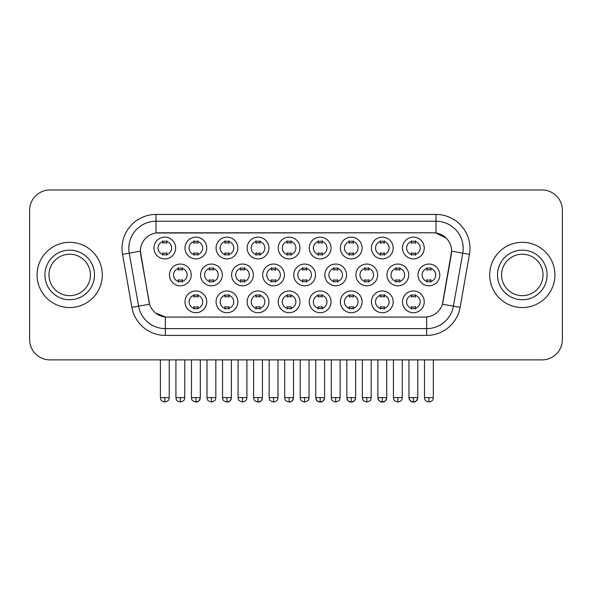 <?xml version="1.0" encoding="UTF-8"?>
<svg xmlns="http://www.w3.org/2000/svg" width="592" height="592" viewBox="0 0 592 592"><rect width="100%" height="100%" fill="white"/><g stroke="black" fill="none" stroke-linecap="round" stroke-linejoin="round"><path stroke-width="0.89" d="M206.756 301.846A10.871 10.871 0 0 1 195.885 312.717A10.871 10.871 0 0 1 185.007 301.846A10.871 10.871 0 0 1 195.885 290.968A10.871 10.871 0 0 1 206.756 301.846M189.085 301.846A6.793 6.793 0 0 0 195.885 308.639A6.793 6.793 0 0 0 202.679 301.846A6.793 6.793 0 0 0 195.885 295.045A6.793 6.793 0 0 0 189.085 301.846M299.966 301.846A10.871 10.871 0 0 1 289.096 312.717A10.871 10.871 0 0 1 278.225 301.846A10.871 10.871 0 0 1 289.096 290.968A10.871 10.871 0 0 1 299.966 301.846M282.303 301.846A6.793 6.793 0 0 0 289.096 308.639A6.793 6.793 0 0 0 295.889 301.846A6.793 6.793 0 0 0 289.096 295.045A6.793 6.793 0 0 0 282.303 301.846M331.039 301.846A10.871 10.871 0 0 1 320.168 312.717A10.871 10.871 0 0 1 309.29 301.846A10.871 10.871 0 0 1 320.168 290.968A10.871 10.871 0 0 1 331.039 301.846M313.368 301.846A6.793 6.793 0 0 0 320.168 308.639A6.793 6.793 0 0 0 326.962 301.846A6.793 6.793 0 0 0 320.168 295.045A6.793 6.793 0 0 0 313.368 301.846M362.112 301.846A10.871 10.871 0 0 1 351.234 312.717A10.871 10.871 0 0 1 340.363 301.846A10.871 10.871 0 0 1 351.234 290.968A10.871 10.871 0 0 1 362.112 301.846M344.44 301.846A6.793 6.793 0 0 0 351.234 308.639A6.793 6.793 0 0 0 358.034 301.846A6.793 6.793 0 0 0 351.234 295.045A6.793 6.793 0 0 0 344.44 301.846M268.901 301.846A10.871 10.871 0 0 1 258.023 312.717A10.871 10.871 0 0 1 247.153 301.846A10.871 10.871 0 0 1 258.023 290.968A10.871 10.871 0 0 1 268.901 301.846M251.23 301.846A6.793 6.793 0 0 0 258.023 308.639A6.793 6.793 0 0 0 264.824 301.846A6.793 6.793 0 0 0 258.023 295.045A6.793 6.793 0 0 0 251.23 301.846M237.829 301.846A10.871 10.871 0 0 1 226.951 312.717A10.871 10.871 0 0 1 216.08 301.846A10.871 10.871 0 0 1 226.951 290.968A10.871 10.871 0 0 1 237.829 301.846M220.157 301.846A6.793 6.793 0 0 0 226.951 308.639A6.793 6.793 0 0 0 233.751 301.846A6.793 6.793 0 0 0 226.951 295.045A6.793 6.793 0 0 0 220.157 301.846M393.184 301.846A10.871 10.871 0 0 1 382.306 312.717A10.871 10.871 0 0 1 371.436 301.846A10.871 10.871 0 0 1 382.306 290.968A10.871 10.871 0 0 1 393.184 301.846M375.513 301.846A6.793 6.793 0 0 0 382.306 308.639A6.793 6.793 0 0 0 389.107 301.846A6.793 6.793 0 0 0 382.306 295.045A6.793 6.793 0 0 0 375.513 301.846M424.249 301.846A10.871 10.871 0 0 1 413.379 312.717A10.871 10.871 0 0 1 402.508 301.846A10.871 10.871 0 0 1 413.379 290.968A10.871 10.871 0 0 1 424.249 301.846M406.586 301.846A6.793 6.793 0 0 0 413.379 308.639A6.793 6.793 0 0 0 420.172 301.846A6.793 6.793 0 0 0 413.379 295.045A6.793 6.793 0 0 0 406.586 301.846M191.223 274.932A10.871 10.871 0 0 1 180.345 285.803A10.871 10.871 0 0 1 169.475 274.932A10.871 10.871 0 0 1 180.345 264.062A10.871 10.871 0 0 1 191.223 274.932M173.552 274.932A6.793 6.793 0 0 0 180.345 281.725A6.793 6.793 0 0 0 187.146 274.932A6.793 6.793 0 0 0 180.345 268.139A6.793 6.793 0 0 0 173.552 274.932M222.289 274.932A10.871 10.871 0 0 1 211.418 285.803A10.871 10.871 0 0 1 200.547 274.932A10.871 10.871 0 0 1 211.418 264.062A10.871 10.871 0 0 1 222.289 274.932M204.625 274.932A6.793 6.793 0 0 0 211.418 281.725A6.793 6.793 0 0 0 218.211 274.932A6.793 6.793 0 0 0 211.418 268.139A6.793 6.793 0 0 0 204.625 274.932M315.506 274.932A10.871 10.871 0 0 1 304.628 285.803A10.871 10.871 0 0 1 293.758 274.932A10.871 10.871 0 0 1 304.628 264.062A10.871 10.871 0 0 1 315.506 274.932M297.835 274.932A6.793 6.793 0 0 0 304.628 281.725A6.793 6.793 0 0 0 311.429 274.932A6.793 6.793 0 0 0 304.628 268.139A6.793 6.793 0 0 0 297.835 274.932M346.572 274.932A10.871 10.871 0 0 1 335.701 285.803A10.871 10.871 0 0 1 324.83 274.932A10.871 10.871 0 0 1 335.701 264.062A10.871 10.871 0 0 1 346.572 274.932M328.908 274.932A6.793 6.793 0 0 0 335.701 281.725A6.793 6.793 0 0 0 342.494 274.932A6.793 6.793 0 0 0 335.701 268.139A6.793 6.793 0 0 0 328.908 274.932M377.644 274.932A10.871 10.871 0 0 1 366.774 285.803A10.871 10.871 0 0 1 355.896 274.932A10.871 10.871 0 0 1 366.774 264.062A10.871 10.871 0 0 1 377.644 274.932M359.98 274.932A6.793 6.793 0 0 0 366.774 281.725A6.793 6.793 0 0 0 373.567 274.932A6.793 6.793 0 0 0 366.774 268.139A6.793 6.793 0 0 0 359.98 274.932M408.717 274.932A10.871 10.871 0 0 1 397.846 285.803A10.871 10.871 0 0 1 386.968 274.932A10.871 10.871 0 0 1 397.846 264.062A10.871 10.871 0 0 1 408.717 274.932M391.046 274.932A6.793 6.793 0 0 0 397.846 281.725A6.793 6.793 0 0 0 404.639 274.932A6.793 6.793 0 0 0 397.846 268.139A6.793 6.793 0 0 0 391.046 274.932M253.361 274.932A10.871 10.871 0 0 1 242.491 285.803A10.871 10.871 0 0 1 231.613 274.932A10.871 10.871 0 0 1 242.491 264.062A10.871 10.871 0 0 1 253.361 274.932M235.69 274.932A6.793 6.793 0 0 0 242.491 281.725A6.793 6.793 0 0 0 249.284 274.932A6.793 6.793 0 0 0 242.491 268.139A6.793 6.793 0 0 0 235.69 274.932M284.434 274.932A10.871 10.871 0 0 1 273.563 285.803A10.871 10.871 0 0 1 262.685 274.932A10.871 10.871 0 0 1 273.563 264.062A10.871 10.871 0 0 1 284.434 274.932M266.763 274.932A6.793 6.793 0 0 0 273.563 281.725A6.793 6.793 0 0 0 280.356 274.932A6.793 6.793 0 0 0 273.563 268.139A6.793 6.793 0 0 0 266.763 274.932M439.789 274.932A10.871 10.871 0 0 1 428.911 285.803A10.871 10.871 0 0 1 418.041 274.932A10.871 10.871 0 0 1 428.911 264.062A10.871 10.871 0 0 1 439.789 274.932M422.118 274.932A6.793 6.793 0 0 0 428.911 281.725A6.793 6.793 0 0 0 435.712 274.932A6.793 6.793 0 0 0 428.911 268.139A6.793 6.793 0 0 0 422.118 274.932M175.683 248.018A10.871 10.871 0 0 1 164.813 258.896A10.871 10.871 0 0 1 153.935 248.018A10.871 10.871 0 0 1 164.813 237.148A10.871 10.871 0 0 1 175.683 248.018M158.012 248.018A6.793 6.793 0 0 0 164.813 254.819A6.793 6.793 0 0 0 171.606 248.018A6.793 6.793 0 0 0 164.813 241.225A6.793 6.793 0 0 0 158.012 248.018M206.756 248.018A10.871 10.871 0 0 1 195.885 258.896A10.871 10.871 0 0 1 185.007 248.018A10.871 10.871 0 0 1 195.885 237.148A10.871 10.871 0 0 1 206.756 248.018M189.085 248.018A6.793 6.793 0 0 0 195.885 254.819A6.793 6.793 0 0 0 202.679 248.018A6.793 6.793 0 0 0 195.885 241.225A6.793 6.793 0 0 0 189.085 248.018M237.829 248.018A10.871 10.871 0 0 1 226.951 258.896A10.871 10.871 0 0 1 216.08 248.018A10.871 10.871 0 0 1 226.951 237.148A10.871 10.871 0 0 1 237.829 248.018M220.157 248.018A6.793 6.793 0 0 0 226.951 254.819A6.793 6.793 0 0 0 233.751 248.018A6.793 6.793 0 0 0 226.951 241.225A6.793 6.793 0 0 0 220.157 248.018M299.966 248.018A10.871 10.871 0 0 1 289.096 258.896A10.871 10.871 0 0 1 278.225 248.018A10.871 10.871 0 0 1 289.096 237.148A10.871 10.871 0 0 1 299.966 248.018M282.303 248.018A6.793 6.793 0 0 0 289.096 254.819A6.793 6.793 0 0 0 295.889 248.018A6.793 6.793 0 0 0 289.096 241.225A6.793 6.793 0 0 0 282.303 248.018M268.901 248.018A10.871 10.871 0 0 1 258.023 258.896A10.871 10.871 0 0 1 247.153 248.018A10.871 10.871 0 0 1 258.023 237.148A10.871 10.871 0 0 1 268.901 248.018M251.23 248.018A6.793 6.793 0 0 0 258.023 254.819A6.793 6.793 0 0 0 264.824 248.018A6.793 6.793 0 0 0 258.023 241.225A6.793 6.793 0 0 0 251.23 248.018M393.184 248.018A10.871 10.871 0 0 1 382.306 258.896A10.871 10.871 0 0 1 371.436 248.018A10.871 10.871 0 0 1 382.306 237.148A10.871 10.871 0 0 1 393.184 248.018M375.513 248.018A6.793 6.793 0 0 0 382.306 254.819A6.793 6.793 0 0 0 389.107 248.018A6.793 6.793 0 0 0 382.306 241.225A6.793 6.793 0 0 0 375.513 248.018M362.112 248.018A10.871 10.871 0 0 1 351.234 258.896A10.871 10.871 0 0 1 340.363 248.018A10.871 10.871 0 0 1 351.234 237.148A10.871 10.871 0 0 1 362.112 248.018M344.44 248.018A6.793 6.793 0 0 0 351.234 254.819A6.793 6.793 0 0 0 358.034 248.018A6.793 6.793 0 0 0 351.234 241.225A6.793 6.793 0 0 0 344.44 248.018M331.039 248.018A10.871 10.871 0 0 1 320.168 258.896A10.871 10.871 0 0 1 309.29 248.018A10.871 10.871 0 0 1 320.168 237.148A10.871 10.871 0 0 1 331.039 248.018M313.368 248.018A6.793 6.793 0 0 0 320.168 254.819A6.793 6.793 0 0 0 326.962 248.018A6.793 6.793 0 0 0 320.168 241.225A6.793 6.793 0 0 0 313.368 248.018M424.249 248.018A10.871 10.871 0 0 1 413.379 258.896A10.871 10.871 0 0 1 402.508 248.018A10.871 10.871 0 0 1 413.379 237.148A10.871 10.871 0 0 1 424.249 248.018M406.586 248.018A6.793 6.793 0 0 0 413.379 254.819A6.793 6.793 0 0 0 420.172 248.018A6.793 6.793 0 0 0 413.379 241.225A6.793 6.793 0 0 0 406.586 248.018M131.89 307.337L122.544 254.331A33.981 33.981 0 0 1 156.007 214.452L435.993 214.452A33.981 33.981 0 0 1 469.456 254.331L460.11 307.337A33.981 33.981 0 0 1 426.647 335.42L165.353 335.42A33.981 33.981 0 0 1 131.89 307.337L149.606 304.214L140.652 254.331A18.352 18.352 0 0 1 158.723 232.797L433.277 232.797A18.352 18.352 0 0 1 451.348 254.331L442.957 301.905A18.352 18.352 0 0 1 424.886 317.068L167.114 317.068A18.352 18.352 0 0 1 149.043 301.905L140.371 251.186L129.234 253.147A27.18 27.18 0 0 1 156.007 221.245L435.993 221.245A27.18 27.18 0 0 1 462.766 253.147L453.42 306.16A27.18 27.18 0 0 1 426.647 328.619L165.353 328.619A27.18 27.18 0 0 1 138.58 306.16L129.234 253.147A27.18 27.18 0 0 1 128.819 248.425M37.074 274.932A32.619 32.619 0 0 0 69.693 307.551A32.619 32.619 0 0 0 102.32 274.932A32.619 32.619 0 0 0 69.693 242.313A32.619 32.619 0 0 0 37.074 274.932A32.619 32.619 0 0 0 69.693 307.551A32.619 32.619 0 0 0 102.32 274.932A32.619 32.619 0 0 0 69.693 242.313A32.619 32.619 0 0 0 37.074 274.932M489.68 274.932A32.619 32.619 0 0 0 522.307 307.551A32.619 32.619 0 0 0 554.926 274.932A32.619 32.619 0 0 0 522.307 242.313A32.619 32.619 0 0 0 489.68 274.932A32.619 32.619 0 0 0 522.307 307.551A32.619 32.619 0 0 0 554.926 274.932A32.619 32.619 0 0 0 522.307 242.313A32.619 32.619 0 0 0 489.68 274.932M156.007 214.452L156.007 233.004L433.277 232.797L435.993 233.004L446.25 238.169M140.371 251.149L140.578 248.425M424.886 317.068L167.114 317.068M165.353 335.42L165.353 316.986L155.555 312.976M469.456 254.331L451.629 251.186L442.394 304.214L460.11 307.337M442.957 301.905L442.846 302.482M149.154 302.482L149.043 301.905M562.4 210.375A20.387 20.387 0 0 0 542.013 189.98L49.987 189.98A20.387 20.387 0 0 0 29.6 210.375L29.6 339.497A20.387 20.387 0 0 0 49.987 359.884L542.013 359.884A20.387 20.387 0 0 0 562.4 339.497L562.4 210.375L562.4 339.497M29.6 210.375L29.6 339.497M542.013 189.98L49.987 189.98M49.987 359.884L542.013 359.884M411.344 255.211L411.344 252.821A5.217 5.217 0 0 0 415.421 252.821L415.421 255.211M415.421 240.826L415.421 243.223A5.217 5.217 0 0 0 411.344 243.223L411.344 240.826M426.876 282.125L426.876 279.727A5.217 5.217 0 0 0 430.954 279.727L430.954 282.125M430.954 267.739L430.954 270.137A5.217 5.217 0 0 0 426.876 270.137L426.876 267.739M411.344 309.039L411.344 306.641A5.217 5.217 0 0 0 415.421 306.641L415.421 309.039M415.421 294.653L415.421 297.043A5.217 5.217 0 0 0 411.344 297.043L411.344 294.653M380.271 255.211L380.271 252.821A5.217 5.217 0 0 0 384.349 252.821L384.349 255.211M384.349 240.826L384.349 243.223A5.217 5.217 0 0 0 380.271 243.223L380.271 240.826M349.199 255.211L349.199 252.821A5.217 5.217 0 0 0 353.276 252.821L353.276 255.211M353.276 240.826L353.276 243.223A5.217 5.217 0 0 0 349.199 243.223L349.199 240.826M318.126 255.211L318.126 252.821A5.217 5.217 0 0 0 322.203 252.821L322.203 255.211M322.203 240.826L322.203 243.223A5.217 5.217 0 0 0 318.126 243.223L318.126 240.826M287.053 255.211L287.053 252.821A5.217 5.217 0 0 0 291.131 252.821L291.131 255.211M291.131 240.826L291.131 243.223A5.217 5.217 0 0 0 287.053 243.223L287.053 240.826M395.804 282.125L395.804 279.727A5.217 5.217 0 0 0 399.881 279.727L399.881 282.125M399.881 267.739L399.881 270.137A5.217 5.217 0 0 0 395.804 270.137L395.804 267.739M364.731 282.125L364.731 279.727A5.217 5.217 0 0 0 368.809 279.727L368.809 282.125M368.809 267.739L368.809 270.137A5.217 5.217 0 0 0 364.731 270.137L364.731 267.739M333.666 282.125L333.666 279.727A5.217 5.217 0 0 0 337.743 279.727L337.743 282.125M337.743 267.739L337.743 270.137A5.217 5.217 0 0 0 333.666 270.137L333.666 267.739M380.271 309.039L380.271 306.641A5.217 5.217 0 0 0 384.349 306.641L384.349 309.039M384.349 294.653L384.349 297.043A5.217 5.217 0 0 0 380.271 297.043L380.271 294.653M90.413 274.932A20.713 20.713 0 0 0 69.693 254.22A20.713 20.713 0 0 0 48.981 274.932A20.713 20.713 0 0 0 69.693 295.645A20.713 20.713 0 0 0 90.413 274.932A20.713 20.713 0 0 1 69.693 295.645A20.713 20.713 0 0 1 48.981 274.932M543.019 274.932A20.713 20.713 0 0 0 522.307 254.22A20.713 20.713 0 0 0 501.587 274.932A20.713 20.713 0 0 0 522.307 295.645A20.713 20.713 0 0 0 543.019 274.932A20.713 20.713 0 0 1 522.307 295.645A20.713 20.713 0 0 1 501.587 274.932M302.593 282.125L302.593 279.727A5.217 5.217 0 0 0 306.671 279.727L306.671 282.125M306.671 267.739L306.671 270.137A5.217 5.217 0 0 0 302.593 270.137L302.593 267.739M349.199 309.039L349.199 306.641A5.217 5.217 0 0 0 353.276 306.641L353.276 309.039M353.276 294.653L353.276 297.043A5.217 5.217 0 0 0 349.199 297.043L349.199 294.653M318.126 309.039L318.126 306.641A5.217 5.217 0 0 0 322.203 306.641L322.203 309.039M322.203 294.653L322.203 297.043A5.217 5.217 0 0 0 318.126 297.043L318.126 294.653M287.053 309.039L287.053 306.641A5.217 5.217 0 0 0 291.131 306.641L291.131 309.039M291.131 294.653L291.131 297.043A5.217 5.217 0 0 0 287.053 297.043L287.053 294.653M255.988 255.211L255.988 252.821A5.217 5.217 0 0 0 260.066 252.821L260.066 255.211M260.066 240.826L260.066 243.223A5.217 5.217 0 0 0 255.988 243.223L255.988 240.826M224.916 255.211L224.916 252.821A5.217 5.217 0 0 0 228.993 252.821L228.993 255.211M228.993 240.826L228.993 243.223A5.217 5.217 0 0 0 224.916 243.223L224.916 240.826M193.843 255.211L193.843 252.821A5.217 5.217 0 0 0 197.92 252.821L197.92 255.211M197.92 240.826L197.92 243.223A5.217 5.217 0 0 0 193.843 243.223L193.843 240.826M162.77 255.211L162.77 252.821A5.217 5.217 0 0 0 166.848 252.821L166.848 255.211M166.848 240.826L166.848 243.223A5.217 5.217 0 0 0 162.77 243.223L162.77 240.826M271.521 282.125L271.521 279.727A5.217 5.217 0 0 0 275.598 279.727L275.598 282.125M275.598 267.739L275.598 270.137A5.217 5.217 0 0 0 271.521 270.137L271.521 267.739M240.448 282.125L240.448 279.727A5.217 5.217 0 0 0 244.526 279.727L244.526 282.125M244.526 267.739L244.526 270.137A5.217 5.217 0 0 0 240.448 270.137L240.448 267.739M209.376 282.125L209.376 279.727A5.217 5.217 0 0 0 213.46 279.727L213.46 282.125M213.46 267.739L213.46 270.137A5.217 5.217 0 0 0 209.376 270.137L209.376 267.739M178.31 282.125L178.31 279.727A5.217 5.217 0 0 0 182.388 279.727L182.388 282.125M182.388 267.739L182.388 270.137A5.217 5.217 0 0 0 178.31 270.137L178.31 267.739M255.988 309.039L255.988 306.641A5.217 5.217 0 0 0 260.066 306.641L260.066 309.039M260.066 294.653L260.066 297.043A5.217 5.217 0 0 0 255.988 297.043L255.988 294.653M224.916 309.039L224.916 306.641A5.217 5.217 0 0 0 228.993 306.641L228.993 309.039M228.993 294.653L228.993 297.043A5.217 5.217 0 0 0 224.916 297.043L224.916 294.653M193.843 309.039L193.843 306.641A5.217 5.217 0 0 0 197.92 306.641L197.92 309.039M197.92 294.653L197.92 297.043A5.217 5.217 0 0 0 193.843 297.043L193.843 294.653M435.993 214.452L435.993 233.004M426.647 316.986L426.647 335.42M122.544 254.331L129.234 253.147M428.911 397.602L424.494 397.602C425.123 398.971 423.554 400.525 428.911 402.02L428.911 397.602L433.329 397.602L433.329 359.884M413.379 397.602L408.961 397.602C409.583 398.971 408.021 400.525 413.379 402.02L413.379 397.602L417.797 397.602C417.175 398.971 418.744 400.525 413.379 402.02C411.203 402.22 409.731 400.747 408.961 397.602L408.961 359.884M397.846 397.602L393.428 397.602C394.05 398.971 392.481 400.525 397.846 402.02L397.846 397.602L402.264 397.602L402.264 359.884M366.774 397.602L362.356 397.602C362.977 398.971 361.409 400.525 366.774 402.02L366.774 397.602L371.191 397.602L371.191 359.884M335.701 397.602L331.283 397.602C331.905 398.971 330.343 400.525 335.701 402.02L335.701 397.602L340.119 397.602L340.119 359.884M382.306 397.602L377.888 397.602C378.517 398.971 376.949 400.525 382.306 402.02L382.306 397.602L386.724 397.602C386.102 398.971 387.671 400.525 382.306 402.02C380.131 402.22 378.665 400.747 377.888 397.602L377.888 359.884M94.491 274.932A24.79 24.79 0 0 0 69.693 250.142A24.79 24.79 0 0 0 44.903 274.932A24.79 24.79 0 0 0 69.693 299.722A24.79 24.79 0 0 0 94.491 274.932M547.097 274.932A24.79 24.79 0 0 0 522.307 250.142A24.79 24.79 0 0 0 497.509 274.932A24.79 24.79 0 0 0 522.307 299.722A24.79 24.79 0 0 0 547.097 274.932M304.628 397.602L300.211 397.602C300.84 398.971 299.271 400.525 304.628 402.02L304.628 397.602L309.046 397.602L309.046 359.884M351.234 397.602L346.823 397.602C347.445 398.971 345.876 400.525 351.234 402.02L351.234 397.602L355.651 397.602C355.03 398.971 356.599 400.525 351.234 402.02C349.065 402.22 347.593 400.747 346.823 397.602L346.823 359.884M320.168 397.602L315.751 397.602C316.372 398.971 314.803 400.525 320.168 402.02L320.168 397.602L324.586 397.602L324.586 359.884L324.586 397.602C323.957 398.971 325.526 400.525 320.168 402.02C317.993 402.22 316.52 400.747 315.751 397.602L315.751 359.884M289.096 397.602L284.678 397.602C285.3 398.971 283.731 400.525 289.096 402.02L289.096 397.602L293.514 397.602L293.514 359.884L293.514 397.602C292.892 398.971 294.453 400.525 289.096 402.02C291.271 402.22 292.744 400.747 293.514 397.602M164.813 397.602L160.395 397.602C161.017 398.971 159.448 400.525 164.813 402.02L164.813 397.602L169.231 397.602L169.231 359.884M273.563 397.602L269.145 397.602C269.767 398.971 268.198 400.525 273.563 402.02L273.563 397.602L277.974 397.602L277.974 359.884M242.491 397.602L238.073 397.602C238.694 398.971 237.126 400.525 242.491 402.02L242.491 397.602L246.908 397.602L246.908 359.884M211.418 397.602L207 397.602C207.622 398.971 206.06 400.525 211.418 402.02L211.418 397.602L215.836 397.602L215.836 359.884M180.345 397.602L175.928 397.602C176.557 398.971 174.988 400.525 180.345 402.02L180.345 397.602L184.763 397.602L184.763 359.884M258.023 397.602L253.605 397.602C254.227 398.971 252.666 400.525 258.023 402.02L258.023 397.602L262.441 397.602C261.819 398.971 263.388 400.525 258.023 402.02C260.199 402.22 261.671 400.747 262.441 397.602L262.441 359.884M226.951 397.602L222.533 397.602C223.162 398.971 221.593 400.525 226.951 402.02L226.951 397.602L231.368 397.602C230.747 398.971 232.316 400.525 226.951 402.02C229.126 402.22 230.599 400.747 231.368 397.602L231.368 359.884M195.885 397.602L191.468 397.602C192.089 398.971 190.52 400.525 195.885 402.02L195.885 397.602L200.303 397.602C199.674 398.971 201.243 400.525 195.885 402.02C198.054 402.22 199.526 400.747 200.303 397.602L200.303 359.884M424.494 397.602L424.494 359.884M433.329 397.602C432.708 398.971 434.276 400.525 428.911 402.02M413.379 402.02C415.554 402.22 417.027 400.747 417.797 397.602L417.797 359.884M393.428 397.602L393.428 359.884M402.264 397.602C401.635 398.971 403.204 400.525 397.846 402.02M362.356 397.602L362.356 359.884M371.191 397.602C370.57 398.971 372.131 400.525 366.774 402.02M331.283 397.602L331.283 359.884M340.119 397.602C339.497 398.971 341.066 400.525 335.701 402.02M382.306 402.02C384.482 402.22 385.954 400.747 386.724 397.602L386.724 359.884M300.211 397.602L300.211 359.884M309.046 397.602C308.425 398.971 309.993 400.525 304.628 402.02M351.234 402.02C353.409 402.22 354.882 400.747 355.651 397.602L355.651 359.884M324.586 397.602C323.809 400.747 322.337 402.22 320.168 402.02M284.678 397.602L284.678 359.884M160.395 397.602L160.395 359.884M169.231 397.602C168.609 398.971 170.17 400.525 164.813 402.02M269.145 397.602L269.145 359.884M277.974 397.602C277.352 398.971 278.921 400.525 273.563 402.02M238.073 397.602L238.073 359.884M246.908 397.602C246.279 398.971 247.848 400.525 242.491 402.02M207 397.602L207 359.884M215.836 397.602C215.214 398.971 216.776 400.525 211.418 402.02M175.928 397.602L175.928 359.884M184.763 397.602C184.142 398.971 185.71 400.525 180.345 402.02M253.605 397.602L253.605 359.884M222.533 397.602L222.533 359.884M191.468 397.602L191.468 359.884"/></g></svg>
